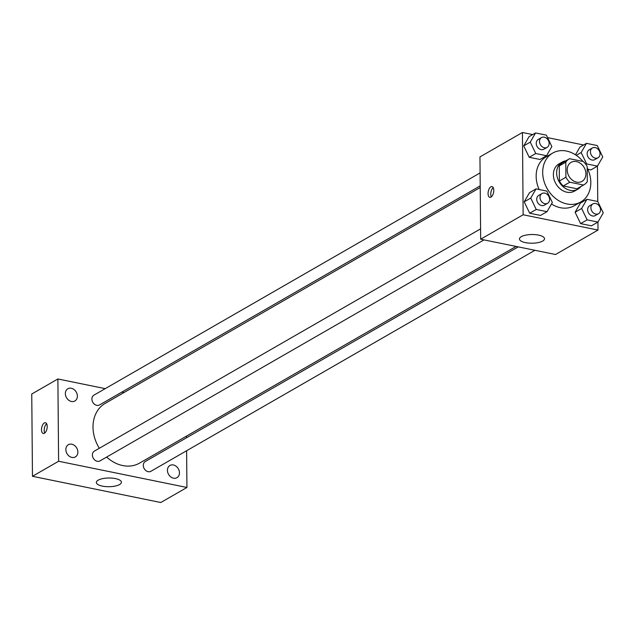 <?xml version="1.0" encoding="UTF-8"?>
<svg xmlns="http://www.w3.org/2000/svg" width="635" height="635" viewBox="0 0 635 635"><rect width="100%" height="100%" fill="white"/><g stroke="black" fill="none" stroke-linecap="round" stroke-linejoin="round"><path stroke-width="0.95" d="M567.198 169.958A10.97 8.763 -119.9 0 1 571.079 162.362A10.97 8.763 -119.9 0 1 584.144 167.497A10.97 8.763 -119.9 0 1 582.017 181.372A10.97 8.763 -119.9 0 1 572.325 180.118A10.97 8.763 -119.9 0 1 567.198 169.958M569.793 182.221L583.509 185.023A14.891 11.89 -119.9 0 0 583.978 184.777A14.891 11.89 -119.9 0 0 587.311 181.594L587.177 166.513A14.891 11.89 -119.9 0 0 583.311 161.52L569.587 158.71A14.891 11.89 -119.9 0 0 569.127 158.964A14.891 11.89 -119.9 0 0 565.793 162.147L565.92 177.221A14.891 11.89 -119.9 0 0 569.793 182.221L563.261 185.984L576.977 188.785L583.509 185.023M565.793 162.147L559.26 165.91L559.387 180.983L565.92 177.221M559.26 165.91A14.891 11.89 -119.9 0 1 562.594 162.727L569.127 158.964M583.978 184.777L577.445 188.531A14.891 11.89 -119.9 0 1 576.977 188.785M563.261 185.984A14.891 11.89 -119.9 0 1 559.387 180.983M565.968 160.782A15.669 12.517 60.1 0 0 562.205 162.052A15.669 12.517 60.1 0 0 559.173 181.872A15.669 12.517 60.1 0 0 577.834 189.206A15.669 12.517 60.1 0 0 580.819 186.595M577.834 189.206L574.564 191.087A15.669 12.517 -119.9 0 1 560.713 189.301A15.669 12.517 -119.9 0 1 553.379 174.776A15.669 12.517 -119.9 0 1 558.935 163.933L562.205 162.052M587.192 167.973A28.202 22.527 -119.9 0 1 580.819 201.954A28.202 22.527 -119.9 0 1 555.887 198.731A28.202 22.527 -119.9 0 1 542.687 172.593A28.202 22.527 -119.9 0 1 552.688 153.067A28.202 22.527 -119.9 0 1 582.922 161.441M539.163 189.532A28.202 22.527 -119.9 0 1 536.154 176.355A28.202 22.527 -119.9 0 1 546.148 156.829L552.688 153.067M580.819 201.954L574.278 205.708A28.202 22.527 -119.9 0 1 551.482 203.994M590.915 169.886L587.804 169.251L590.915 169.886L597.448 166.124L602.758 156.94L597.273 145.558L586.462 143.351L581.152 152.527L586.645 163.917L597.448 166.124L597.757 201.501L586.954 199.295L581.644 208.478L587.129 219.869L597.94 222.075L603.25 212.892L597.757 201.501M579.93 147.106L575.485 154.789L579.93 147.106L586.462 143.351M586.954 199.295L580.422 203.057L575.104 212.241L580.596 223.623L591.399 225.83L597.94 222.075L598.003 230.06L523.145 214.765L522.43 132.485L532.717 134.588M583.621 144.986L547.553 137.62M535.559 132.945L529.026 136.708L523.716 145.891L529.209 157.274L540.012 159.48L546.544 155.726L551.855 146.542L546.37 135.152L535.559 132.945L530.249 142.129L535.742 153.519L546.544 155.726M536.051 188.897L529.519 192.659L524.2 201.835L529.693 213.225L540.496 215.432L547.037 211.669L552.347 202.494L546.854 191.103L536.051 188.897L530.741 198.072L536.226 209.463L547.037 211.669M598.003 230.06L555.53 254.5L480.671 239.204L479.957 156.924L522.43 132.485M480.671 239.204L523.145 214.765M521.295 236.672A12.533 4.35 -0.5 0 1 535.361 234.648A12.533 4.35 -0.5 0 1 544.52 238.752A12.533 4.35 -0.5 0 1 532.027 243.213A12.533 4.35 -0.5 0 1 519.454 238.974A12.533 4.35 -0.5 0 1 521.295 236.672M488.069 193.604A5.485 2.691 101.5 0 1 492.03 186.587A5.485 2.691 101.5 0 1 493.57 192.492A5.485 2.691 101.5 0 1 489.831 197.326A5.485 2.691 101.5 0 1 488.069 193.604M491.331 196.85A5.485 2.691 101.5 0 1 490.768 194.151A5.485 2.691 101.5 0 1 493.22 187.611M99.33 448.262A34.465 27.535 -119.9 0 1 93.004 427.212A34.465 27.535 -119.9 0 1 105.219 403.352L480.219 187.539M516.072 246.436L139.605 463.098A34.465 27.535 -119.9 0 1 106.64 457.073M480.584 228.862L94.393 451.112A5.644 4.508 60.1 0 0 93.297 458.248A5.644 4.508 60.1 0 0 100.012 460.883L484.029 239.887M480.203 185.857L99.528 404.94A5.644 4.508 -119.9 0 1 94.544 404.297A5.644 4.508 -119.9 0 1 91.9 399.066A5.644 4.508 -119.9 0 1 93.901 395.16L480.092 172.91M534.932 250.293L150.916 471.289A5.644 4.508 -119.9 0 1 145.931 470.646A5.644 4.508 -119.9 0 1 143.296 465.415A5.644 4.508 -119.9 0 1 145.296 461.51L518.239 246.88M124.079 392.501L121.912 392.057M105.219 388.644L57.888 378.976L58.603 461.256L186.936 487.474L186.611 450.747M186.499 437.801L186.484 436.118M65.357 393.644A7.041 5.628 60.1 0 0 68.659 400.169A7.041 5.628 60.1 0 0 74.882 400.979A7.041 5.628 60.1 0 0 76.248 392.065A7.041 5.628 60.1 0 0 67.858 388.771A7.041 5.628 60.1 0 0 65.357 393.644M65.849 449.596A7.041 5.628 60.1 0 0 69.144 456.12A7.041 5.628 60.1 0 0 75.374 456.922A7.041 5.628 60.1 0 0 76.732 448.016A7.041 5.628 60.1 0 0 68.342 444.714A7.041 5.628 60.1 0 0 65.849 449.596M167.442 470.352A7.041 5.628 60.1 0 0 170.736 476.877A7.041 5.628 60.1 0 0 176.967 477.687A7.041 5.628 60.1 0 0 178.324 468.773A7.041 5.628 60.1 0 0 169.934 465.471A7.041 5.628 60.1 0 0 167.442 470.352M57.888 378.976L31.75 394.017L32.464 476.298L160.798 502.515L186.936 487.474M32.464 476.298L58.603 461.256M41.505 429.752A5.485 2.691 101.5 0 1 45.458 422.735A5.485 2.691 101.5 0 1 46.998 428.649A5.485 2.691 101.5 0 1 43.267 433.475A5.485 2.691 101.5 0 1 41.505 429.752M102.346 486.116A12.533 4.35 -0.5 0 1 96.353 482.465A12.533 4.35 -0.5 0 1 108.847 478.004A12.533 4.35 -0.5 0 1 121.412 482.243A12.533 4.35 -0.5 0 1 115.03 486.1A12.533 4.35 -0.5 0 1 102.346 486.116M44.767 432.999A5.485 2.691 101.5 0 1 44.196 430.3A5.485 2.691 101.5 0 1 46.649 423.759M547.624 203.295L544.354 205.168A5.644 4.508 -119.9 0 1 539.369 204.526A5.644 4.508 -119.9 0 1 536.734 199.303A5.644 4.508 -119.9 0 1 538.726 195.397L541.996 193.516A5.644 4.508 -119.9 0 1 548.711 196.159A5.644 4.508 -119.9 0 1 547.624 203.295A5.644 4.508 -119.9 0 1 542.639 202.644A5.644 4.508 -119.9 0 1 539.996 197.421A5.644 4.508 -119.9 0 1 541.996 193.516M529.519 192.659L524.2 201.835L530.741 198.072M524.2 201.835L529.693 213.225L536.226 209.463M529.693 213.225L540.496 215.432M598.527 213.693L595.257 215.575A5.644 4.508 -119.9 0 1 590.272 214.932A5.644 4.508 -119.9 0 1 587.637 209.701A5.644 4.508 -119.9 0 1 589.629 205.796L592.899 203.914A5.644 4.508 -119.9 0 1 599.615 206.558A5.644 4.508 -119.9 0 1 598.527 213.693A5.644 4.508 -119.9 0 1 593.542 213.05A5.644 4.508 -119.9 0 1 590.899 207.82A5.644 4.508 -119.9 0 1 592.899 203.914M580.422 203.057L575.104 212.241L581.644 208.478M575.104 212.241L580.596 223.623L587.129 219.869M580.596 223.623L591.399 225.83M547.132 147.344L543.87 149.225A5.644 4.508 -119.9 0 1 538.885 148.582A5.644 4.508 -119.9 0 1 536.242 143.351A5.644 4.508 -119.9 0 1 538.242 139.446L541.504 137.565A5.644 4.508 -119.9 0 1 548.227 140.208A5.644 4.508 -119.9 0 1 547.132 147.344A5.644 4.508 -119.9 0 1 542.147 146.701A5.644 4.508 -119.9 0 1 539.512 141.47A5.644 4.508 -119.9 0 1 541.504 137.565M529.026 136.708L523.716 145.891L530.249 142.129M523.716 145.891L529.209 157.274L535.742 153.519M529.209 157.274L540.012 159.48M598.035 157.742L594.773 159.623A5.644 4.508 -119.9 0 1 589.788 158.98A5.644 4.508 -119.9 0 1 587.145 153.749A5.644 4.508 -119.9 0 1 589.145 149.844L592.407 147.971A5.644 4.508 -119.9 0 1 599.13 150.606A5.644 4.508 -119.9 0 1 598.035 157.742A5.644 4.508 -119.9 0 1 593.05 157.099A5.644 4.508 -119.9 0 1 590.415 151.876A5.644 4.508 -119.9 0 1 592.407 147.971M576.294 155.329L581.152 152.527M585.851 164.37L586.645 163.917"/></g></svg>
